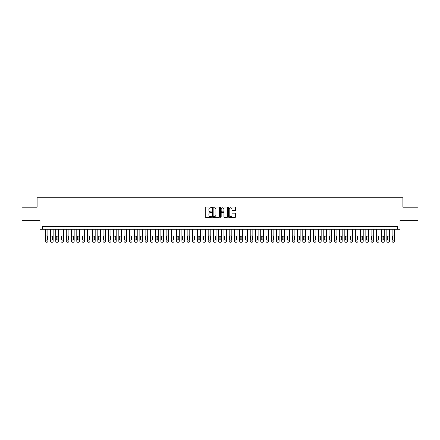 <?xml version="1.0" encoding="UTF-8"?>
<svg xmlns="http://www.w3.org/2000/svg" width="440" height="440" viewBox="0 0 440 440"><rect width="100%" height="100%" fill="white"/><g stroke="black" fill="none" stroke-linecap="round" stroke-linejoin="round"><path stroke-width="0.66" d="M211.591 207.399A0.363 0.363 0 0 0 211.233 207.037L205.75 207.037A0.517 0.517 0 0 0 205.233 207.554L205.233 216.838A0.517 0.517 0 0 0 205.75 217.355L211.233 217.355A0.363 0.363 0 0 0 211.591 216.992A0.363 0.363 0 0 0 211.233 216.634L210.524 216.634A1.65 1.65 0 0 1 208.868 214.984L208.868 214.209A1.65 1.65 0 0 1 210.524 212.559L211.233 212.559A0.363 0.363 0 0 0 211.591 212.196A0.363 0.363 0 0 0 211.233 211.833L210.524 211.833A1.65 1.65 0 0 1 208.868 210.183L208.868 209.413A1.65 1.65 0 0 1 210.524 207.757L211.233 207.757A0.363 0.363 0 0 0 211.591 207.399M235.076 210.672A0.517 0.517 0 0 0 235.593 210.161L235.593 207.554A0.517 0.517 0 0 0 235.076 207.037L228.987 207.037A0.517 0.517 0 0 0 228.476 207.554L228.476 216.838A0.517 0.517 0 0 0 228.987 217.355L235.076 217.355A0.517 0.517 0 0 0 235.593 216.838L235.593 213.691A0.517 0.517 0 0 0 235.076 213.174L232.469 213.174A0.517 0.517 0 0 0 231.957 213.691L231.957 215.254A1.381 1.381 0 0 1 230.577 216.634A1.381 1.381 0 0 1 229.196 215.254L229.196 209.138A1.381 1.381 0 0 1 230.577 207.757A1.381 1.381 0 0 1 231.957 209.138L231.957 210.161A0.517 0.517 0 0 0 232.469 210.672L235.076 210.672M397.375 229.279L399.999 229.279L399.999 220.341L418 220.341L418 207.202L402.892 207.202L402.892 197.742L37.108 197.742L37.108 207.202L22 207.202L22 220.341L40.002 220.341L40.002 229.279L397.375 229.279L397.375 226.65L42.625 226.65L42.625 229.279M219.549 207.554A0.517 0.517 0 0 0 219.032 207.037L212.944 207.037A0.517 0.517 0 0 0 212.432 207.554L212.432 216.838A0.517 0.517 0 0 0 212.944 217.355L219.032 217.355A0.517 0.517 0 0 0 219.549 216.838L219.549 207.554M220.968 207.037L227.056 207.037A0.517 0.517 0 0 1 227.568 207.554L227.568 216.838A0.517 0.517 0 0 1 227.056 217.355L224.45 217.355A0.517 0.517 0 0 1 223.933 216.838L223.933 213.07A0.517 0.517 0 0 0 223.416 212.559L221.689 212.559A0.517 0.517 0 0 0 221.172 213.07L221.172 216.992A0.363 0.363 0 0 1 220.814 217.355A0.363 0.363 0 0 1 220.451 216.992L220.451 207.554A0.517 0.517 0 0 1 220.968 207.037M213.516 207.757A0.363 0.363 0 0 0 213.153 208.12L213.153 216.271A0.363 0.363 0 0 0 213.516 216.634L214.264 216.634A1.65 1.65 0 0 0 215.914 214.984L215.914 209.413A1.65 1.65 0 0 0 214.264 207.757L213.516 207.757M223.933 209.165A1.381 1.381 0 0 0 222.552 207.785A1.381 1.381 0 0 0 221.172 209.165L221.172 211.321A0.517 0.517 0 0 0 221.689 211.833L223.416 211.833A0.517 0.517 0 0 0 223.933 211.321L223.933 209.165M47.883 229.279L47.883 241.208A1.05 1.05 0 0 1 46.833 242.259L46.305 242.259A1.05 1.05 0 0 1 45.254 241.208L45.254 229.279M47.41 239.316L47.41 236.792A0.842 0.842 0 0 0 46.569 235.95A0.842 0.842 0 0 0 45.727 236.792L45.727 239.316A0.842 0.842 0 0 0 46.569 240.152A0.842 0.842 0 0 0 47.41 239.316M53.141 229.279L53.141 241.208A1.05 1.05 0 0 1 52.085 242.259L51.563 242.259A1.05 1.05 0 0 1 50.512 241.208L50.512 229.279M52.668 239.316L52.668 236.792A0.842 0.842 0 0 0 51.827 235.95A0.842 0.842 0 0 0 50.985 236.792L50.985 239.316A0.842 0.842 0 0 0 51.827 240.152A0.842 0.842 0 0 0 52.668 239.316M58.394 229.279L58.394 241.208A1.05 1.05 0 0 1 57.343 242.259L56.815 242.259A1.05 1.05 0 0 1 55.765 241.208L55.765 229.279M57.921 239.316L57.921 236.792A0.842 0.842 0 0 0 57.079 235.95A0.842 0.842 0 0 0 56.238 236.792L56.238 239.316A0.842 0.842 0 0 0 57.079 240.152A0.842 0.842 0 0 0 57.921 239.316M63.652 229.279L63.652 241.208A1.05 1.05 0 0 1 62.601 242.259L62.073 242.259A1.05 1.05 0 0 1 61.023 241.208L61.023 229.279M63.179 239.316L63.179 236.792A0.842 0.842 0 0 0 62.337 235.95A0.842 0.842 0 0 0 61.496 236.792L61.496 239.316A0.842 0.842 0 0 0 62.337 240.152A0.842 0.842 0 0 0 63.179 239.316M68.904 229.279L68.904 241.208A1.05 1.05 0 0 1 67.854 242.259L67.331 242.259A1.05 1.05 0 0 1 66.275 241.208L66.275 229.279M68.431 239.316L68.431 236.792A0.842 0.842 0 0 0 67.59 235.95A0.842 0.842 0 0 0 66.748 236.792L66.748 239.316A0.842 0.842 0 0 0 67.59 240.152A0.842 0.842 0 0 0 68.431 239.316M74.162 229.279L74.162 241.208A1.05 1.05 0 0 1 73.112 242.259L72.584 242.259A1.05 1.05 0 0 1 71.533 241.208L71.533 229.279M73.689 239.316L73.689 236.792A0.842 0.842 0 0 0 72.847 235.95A0.842 0.842 0 0 0 72.006 236.792L72.006 239.316A0.842 0.842 0 0 0 72.847 240.152A0.842 0.842 0 0 0 73.689 239.316M79.415 229.279L79.415 241.208A1.05 1.05 0 0 1 78.364 242.259L77.842 242.259A1.05 1.05 0 0 1 76.791 241.208L76.791 229.279M78.942 239.316L78.942 236.792A0.842 0.842 0 0 0 78.1 235.95A0.842 0.842 0 0 0 77.264 236.792L77.264 239.316A0.842 0.842 0 0 0 78.1 240.152A0.842 0.842 0 0 0 78.942 239.316M84.672 229.279L84.672 241.208A1.05 1.05 0 0 1 83.622 242.259L83.094 242.259A1.05 1.05 0 0 1 82.043 241.208L82.043 229.279M84.2 239.316L84.2 236.792A0.842 0.842 0 0 0 83.358 235.95A0.842 0.842 0 0 0 82.517 236.792L82.517 239.316A0.842 0.842 0 0 0 83.358 240.152A0.842 0.842 0 0 0 84.2 239.316M89.925 229.279L89.925 241.208A1.05 1.05 0 0 1 88.875 242.259L88.352 242.259A1.05 1.05 0 0 1 87.302 241.208L87.302 229.279M89.452 239.316L89.452 236.792A0.842 0.842 0 0 0 88.611 235.95A0.842 0.842 0 0 0 87.775 236.792L87.775 239.316A0.842 0.842 0 0 0 88.611 240.152A0.842 0.842 0 0 0 89.452 239.316M95.183 229.279L95.183 241.208A1.05 1.05 0 0 1 94.133 242.259L93.605 242.259A1.05 1.05 0 0 1 92.554 241.208L92.554 229.279M94.71 239.316L94.71 236.792A0.842 0.842 0 0 0 93.868 235.95A0.842 0.842 0 0 0 93.027 236.792L93.027 239.316A0.842 0.842 0 0 0 93.868 240.152A0.842 0.842 0 0 0 94.71 239.316M100.436 229.279L100.436 241.208A1.05 1.05 0 0 1 99.385 242.259L98.863 242.259A1.05 1.05 0 0 1 97.812 241.208L97.812 229.279M99.963 239.316L99.963 236.792A0.842 0.842 0 0 0 99.127 235.95A0.842 0.842 0 0 0 98.285 236.792L98.285 239.316A0.842 0.842 0 0 0 99.127 240.152A0.842 0.842 0 0 0 99.963 239.316M105.694 229.279L105.694 241.208A1.05 1.05 0 0 1 104.643 242.259L104.115 242.259A1.05 1.05 0 0 1 103.064 241.208L103.064 229.279M105.221 239.316L105.221 236.792A0.842 0.842 0 0 0 104.379 235.95A0.842 0.842 0 0 0 103.538 236.792L103.538 239.316A0.842 0.842 0 0 0 104.379 240.152A0.842 0.842 0 0 0 105.221 239.316M110.952 229.279L110.952 241.208A1.05 1.05 0 0 1 109.896 242.259L109.373 242.259A1.05 1.05 0 0 1 108.323 241.208L108.323 229.279M110.479 239.316L110.479 236.792A0.842 0.842 0 0 0 109.637 235.95A0.842 0.842 0 0 0 108.796 236.792L108.796 239.316A0.842 0.842 0 0 0 109.637 240.152A0.842 0.842 0 0 0 110.479 239.316M116.204 229.279L116.204 241.208A1.05 1.05 0 0 1 115.154 242.259L114.626 242.259A1.05 1.05 0 0 1 113.575 241.208L113.575 229.279M115.731 239.316L115.731 236.792A0.842 0.842 0 0 0 114.889 235.95A0.842 0.842 0 0 0 114.048 236.792L114.048 239.316A0.842 0.842 0 0 0 114.889 240.152A0.842 0.842 0 0 0 115.731 239.316M121.462 229.279L121.462 241.208A1.05 1.05 0 0 1 120.412 242.259L119.884 242.259A1.05 1.05 0 0 1 118.833 241.208L118.833 229.279M120.989 239.316L120.989 236.792A0.842 0.842 0 0 0 120.148 235.95A0.842 0.842 0 0 0 119.306 236.792L119.306 239.316A0.842 0.842 0 0 0 120.148 240.152A0.842 0.842 0 0 0 120.989 239.316M126.715 229.279L126.715 241.208A1.05 1.05 0 0 1 125.664 242.259L125.136 242.259A1.05 1.05 0 0 1 124.086 241.208L124.086 229.279M126.242 239.316L126.242 236.792A0.842 0.842 0 0 0 125.4 235.95A0.842 0.842 0 0 0 124.559 236.792L124.559 239.316A0.842 0.842 0 0 0 125.4 240.152A0.842 0.842 0 0 0 126.242 239.316M131.972 229.279L131.972 241.208A1.05 1.05 0 0 1 130.922 242.259L130.394 242.259A1.05 1.05 0 0 1 129.344 241.208L129.344 229.279M131.5 239.316L131.5 236.792A0.842 0.842 0 0 0 130.658 235.95A0.842 0.842 0 0 0 129.817 236.792L129.817 239.316A0.842 0.842 0 0 0 130.658 240.152A0.842 0.842 0 0 0 131.5 239.316M137.225 229.279L137.225 241.208A1.05 1.05 0 0 1 136.175 242.259L135.652 242.259A1.05 1.05 0 0 1 134.596 241.208L134.596 229.279M136.752 239.316L136.752 236.792A0.842 0.842 0 0 0 135.911 235.95A0.842 0.842 0 0 0 135.069 236.792L135.069 239.316A0.842 0.842 0 0 0 135.911 240.152A0.842 0.842 0 0 0 136.752 239.316M142.483 229.279L142.483 241.208A1.05 1.05 0 0 1 141.433 242.259L140.905 242.259A1.05 1.05 0 0 1 139.854 241.208L139.854 229.279M142.01 239.316L142.01 236.792A0.842 0.842 0 0 0 141.169 235.95A0.842 0.842 0 0 0 140.327 236.792L140.327 239.316A0.842 0.842 0 0 0 141.169 240.152A0.842 0.842 0 0 0 142.01 239.316M147.736 229.279L147.736 241.208A1.05 1.05 0 0 1 146.685 242.259L146.163 242.259A1.05 1.05 0 0 1 145.112 241.208L145.112 229.279M147.263 239.316L147.263 236.792A0.842 0.842 0 0 0 146.421 235.95A0.842 0.842 0 0 0 145.585 236.792L145.585 239.316A0.842 0.842 0 0 0 146.421 240.152A0.842 0.842 0 0 0 147.263 239.316M152.994 229.279L152.994 241.208A1.05 1.05 0 0 1 151.943 242.259L151.415 242.259A1.05 1.05 0 0 1 150.364 241.208L150.364 229.279M152.521 239.316L152.521 236.792A0.842 0.842 0 0 0 151.679 235.95A0.842 0.842 0 0 0 150.838 236.792L150.838 239.316A0.842 0.842 0 0 0 151.679 240.152A0.842 0.842 0 0 0 152.521 239.316M158.246 229.279L158.246 241.208A1.05 1.05 0 0 1 157.196 242.259L156.673 242.259A1.05 1.05 0 0 1 155.623 241.208L155.623 229.279M157.773 239.316L157.773 236.792A0.842 0.842 0 0 0 156.937 235.95A0.842 0.842 0 0 0 156.096 236.792L156.096 239.316A0.842 0.842 0 0 0 156.937 240.152A0.842 0.842 0 0 0 157.773 239.316M163.504 229.279L163.504 241.208A1.05 1.05 0 0 1 162.454 242.259L161.926 242.259A1.05 1.05 0 0 1 160.875 241.208L160.875 229.279M163.031 239.316L163.031 236.792A0.842 0.842 0 0 0 162.19 235.95A0.842 0.842 0 0 0 161.348 236.792L161.348 239.316A0.842 0.842 0 0 0 162.19 240.152A0.842 0.842 0 0 0 163.031 239.316M168.757 229.279L168.757 241.208A1.05 1.05 0 0 1 167.706 242.259L167.184 242.259A1.05 1.05 0 0 1 166.133 241.208L166.133 229.279M168.284 239.316L168.284 236.792A0.842 0.842 0 0 0 167.448 235.95A0.842 0.842 0 0 0 166.606 236.792L166.606 239.316A0.842 0.842 0 0 0 167.448 240.152A0.842 0.842 0 0 0 168.284 239.316M174.014 229.279L174.014 241.208A1.05 1.05 0 0 1 172.964 242.259L172.436 242.259A1.05 1.05 0 0 1 171.386 241.208L171.386 229.279M173.541 239.316L173.541 236.792A0.842 0.842 0 0 0 172.7 235.95A0.842 0.842 0 0 0 171.859 236.792L171.859 239.316A0.842 0.842 0 0 0 172.7 240.152A0.842 0.842 0 0 0 173.541 239.316M179.273 229.279L179.273 241.208A1.05 1.05 0 0 1 178.216 242.259L177.694 242.259A1.05 1.05 0 0 1 176.644 241.208L176.644 229.279M178.799 239.316L178.799 236.792A0.842 0.842 0 0 0 177.958 235.95A0.842 0.842 0 0 0 177.117 236.792L177.117 239.316A0.842 0.842 0 0 0 177.958 240.152A0.842 0.842 0 0 0 178.799 239.316M184.525 229.279L184.525 241.208A1.05 1.05 0 0 1 183.475 242.259L182.947 242.259A1.05 1.05 0 0 1 181.896 241.208L181.896 229.279M184.052 239.316L184.052 236.792A0.842 0.842 0 0 0 183.211 235.95A0.842 0.842 0 0 0 182.369 236.792L182.369 239.316A0.842 0.842 0 0 0 183.211 240.152A0.842 0.842 0 0 0 184.052 239.316M189.783 229.279L189.783 241.208A1.05 1.05 0 0 1 188.733 242.259L188.205 242.259A1.05 1.05 0 0 1 187.154 241.208L187.154 229.279M189.31 239.316L189.31 236.792A0.842 0.842 0 0 0 188.469 235.95A0.842 0.842 0 0 0 187.627 236.792L187.627 239.316A0.842 0.842 0 0 0 188.469 240.152A0.842 0.842 0 0 0 189.31 239.316M195.036 229.279L195.036 241.208A1.05 1.05 0 0 1 193.985 242.259L193.463 242.259A1.05 1.05 0 0 1 192.406 241.208L192.406 229.279M194.563 239.316L194.563 236.792A0.842 0.842 0 0 0 193.721 235.95A0.842 0.842 0 0 0 192.88 236.792L192.88 239.316A0.842 0.842 0 0 0 193.721 240.152A0.842 0.842 0 0 0 194.563 239.316M200.294 229.279L200.294 241.208A1.05 1.05 0 0 1 199.243 242.259L198.715 242.259A1.05 1.05 0 0 1 197.665 241.208L197.665 229.279M199.821 239.316L199.821 236.792A0.842 0.842 0 0 0 198.979 235.95A0.842 0.842 0 0 0 198.138 236.792L198.138 239.316A0.842 0.842 0 0 0 198.979 240.152A0.842 0.842 0 0 0 199.821 239.316M205.546 229.279L205.546 241.208A1.05 1.05 0 0 1 204.496 242.259L203.973 242.259A1.05 1.05 0 0 1 202.917 241.208L202.917 229.279M205.073 239.316L205.073 236.792A0.842 0.842 0 0 0 204.232 235.95A0.842 0.842 0 0 0 203.39 236.792L203.39 239.316A0.842 0.842 0 0 0 204.232 240.152A0.842 0.842 0 0 0 205.073 239.316M210.804 229.279L210.804 241.208A1.05 1.05 0 0 1 209.754 242.259L209.226 242.259A1.05 1.05 0 0 1 208.175 241.208L208.175 229.279M210.331 239.316L210.331 236.792A0.842 0.842 0 0 0 209.49 235.95A0.842 0.842 0 0 0 208.648 236.792L208.648 239.316A0.842 0.842 0 0 0 209.49 240.152A0.842 0.842 0 0 0 210.331 239.316M216.056 229.279L216.056 241.208A1.05 1.05 0 0 1 215.006 242.259L214.484 242.259A1.05 1.05 0 0 1 213.433 241.208L213.433 229.279M215.584 239.316L215.584 236.792A0.842 0.842 0 0 0 214.742 235.95A0.842 0.842 0 0 0 213.906 236.792L213.906 239.316A0.842 0.842 0 0 0 214.742 240.152A0.842 0.842 0 0 0 215.584 239.316M221.315 229.279L221.315 241.208A1.05 1.05 0 0 1 220.264 242.259L219.736 242.259A1.05 1.05 0 0 1 218.686 241.208L218.686 229.279M220.841 239.316L220.841 236.792A0.842 0.842 0 0 0 220 235.95A0.842 0.842 0 0 0 219.159 236.792L219.159 239.316A0.842 0.842 0 0 0 220 240.152A0.842 0.842 0 0 0 220.841 239.316M226.567 229.279L226.567 241.208A1.05 1.05 0 0 1 225.517 242.259L224.994 242.259A1.05 1.05 0 0 1 223.944 241.208L223.944 229.279M226.094 239.316L226.094 236.792A0.842 0.842 0 0 0 225.258 235.95A0.842 0.842 0 0 0 224.417 236.792L224.417 239.316A0.842 0.842 0 0 0 225.258 240.152A0.842 0.842 0 0 0 226.094 239.316M231.825 229.279L231.825 241.208A1.05 1.05 0 0 1 230.775 242.259L230.247 242.259A1.05 1.05 0 0 1 229.196 241.208L229.196 229.279M231.352 239.316L231.352 236.792A0.842 0.842 0 0 0 230.511 235.95A0.842 0.842 0 0 0 229.669 236.792L229.669 239.316A0.842 0.842 0 0 0 230.511 240.152A0.842 0.842 0 0 0 231.352 239.316M237.083 229.279L237.083 241.208A1.05 1.05 0 0 1 236.027 242.259L235.505 242.259A1.05 1.05 0 0 1 234.454 241.208L234.454 229.279M236.61 239.316L236.61 236.792A0.842 0.842 0 0 0 235.769 235.95A0.842 0.842 0 0 0 234.927 236.792L234.927 239.316A0.842 0.842 0 0 0 235.769 240.152A0.842 0.842 0 0 0 236.61 239.316M242.336 229.279L242.336 241.208A1.05 1.05 0 0 1 241.285 242.259L240.757 242.259A1.05 1.05 0 0 1 239.707 241.208L239.707 229.279M241.863 239.316L241.863 236.792A0.842 0.842 0 0 0 241.021 235.95A0.842 0.842 0 0 0 240.18 236.792L240.18 239.316A0.842 0.842 0 0 0 241.021 240.152A0.842 0.842 0 0 0 241.863 239.316M247.594 229.279L247.594 241.208A1.05 1.05 0 0 1 246.538 242.259L246.015 242.259A1.05 1.05 0 0 1 244.965 241.208L244.965 229.279M247.121 239.316L247.121 236.792A0.842 0.842 0 0 0 246.279 235.95A0.842 0.842 0 0 0 245.438 236.792L245.438 239.316A0.842 0.842 0 0 0 246.279 240.152A0.842 0.842 0 0 0 247.121 239.316M252.846 229.279L252.846 241.208A1.05 1.05 0 0 1 251.796 242.259L251.268 242.259A1.05 1.05 0 0 1 250.217 241.208L250.217 229.279M252.373 239.316L252.373 236.792A0.842 0.842 0 0 0 251.532 235.95A0.842 0.842 0 0 0 250.69 236.792L250.69 239.316A0.842 0.842 0 0 0 251.532 240.152A0.842 0.842 0 0 0 252.373 239.316M258.104 229.279L258.104 241.208A1.05 1.05 0 0 1 257.054 242.259L256.526 242.259A1.05 1.05 0 0 1 255.475 241.208L255.475 229.279M257.631 239.316L257.631 236.792A0.842 0.842 0 0 0 256.79 235.95A0.842 0.842 0 0 0 255.948 236.792L255.948 239.316A0.842 0.842 0 0 0 256.79 240.152A0.842 0.842 0 0 0 257.631 239.316M263.357 229.279L263.357 241.208A1.05 1.05 0 0 1 262.306 242.259L261.784 242.259A1.05 1.05 0 0 1 260.728 241.208L260.728 229.279M262.884 239.316L262.884 236.792A0.842 0.842 0 0 0 262.042 235.95A0.842 0.842 0 0 0 261.201 236.792L261.201 239.316A0.842 0.842 0 0 0 262.042 240.152A0.842 0.842 0 0 0 262.884 239.316M268.615 229.279L268.615 241.208A1.05 1.05 0 0 1 267.564 242.259L267.036 242.259A1.05 1.05 0 0 1 265.986 241.208L265.986 229.279M268.142 239.316L268.142 236.792A0.842 0.842 0 0 0 267.3 235.95A0.842 0.842 0 0 0 266.459 236.792L266.459 239.316A0.842 0.842 0 0 0 267.3 240.152A0.842 0.842 0 0 0 268.142 239.316M273.867 229.279L273.867 241.208A1.05 1.05 0 0 1 272.817 242.259L272.294 242.259A1.05 1.05 0 0 1 271.244 241.208L271.244 229.279M273.394 239.316L273.394 236.792A0.842 0.842 0 0 0 272.553 235.95A0.842 0.842 0 0 0 271.716 236.792L271.716 239.316A0.842 0.842 0 0 0 272.553 240.152A0.842 0.842 0 0 0 273.394 239.316M279.125 229.279L279.125 241.208A1.05 1.05 0 0 1 278.075 242.259L277.547 242.259A1.05 1.05 0 0 1 276.496 241.208L276.496 229.279M278.652 239.316L278.652 236.792A0.842 0.842 0 0 0 277.811 235.95A0.842 0.842 0 0 0 276.969 236.792L276.969 239.316A0.842 0.842 0 0 0 277.811 240.152A0.842 0.842 0 0 0 278.652 239.316M284.377 229.279L284.377 241.208A1.05 1.05 0 0 1 283.327 242.259L282.805 242.259A1.05 1.05 0 0 1 281.754 241.208L281.754 229.279M283.905 239.316L283.905 236.792A0.842 0.842 0 0 0 283.063 235.95A0.842 0.842 0 0 0 282.227 236.792L282.227 239.316A0.842 0.842 0 0 0 283.063 240.152A0.842 0.842 0 0 0 283.905 239.316M289.636 229.279L289.636 241.208A1.05 1.05 0 0 1 288.585 242.259L288.057 242.259A1.05 1.05 0 0 1 287.007 241.208L287.007 229.279M289.163 239.316L289.163 236.792A0.842 0.842 0 0 0 288.321 235.95A0.842 0.842 0 0 0 287.48 236.792L287.48 239.316A0.842 0.842 0 0 0 288.321 240.152A0.842 0.842 0 0 0 289.163 239.316M294.888 229.279L294.888 241.208A1.05 1.05 0 0 1 293.838 242.259L293.315 242.259A1.05 1.05 0 0 1 292.264 241.208L292.264 229.279M294.415 239.316L294.415 236.792A0.842 0.842 0 0 0 293.579 235.95A0.842 0.842 0 0 0 292.738 236.792L292.738 239.316A0.842 0.842 0 0 0 293.579 240.152A0.842 0.842 0 0 0 294.415 239.316M300.146 229.279L300.146 241.208A1.05 1.05 0 0 1 299.096 242.259L298.568 242.259A1.05 1.05 0 0 1 297.517 241.208L297.517 229.279M299.673 239.316L299.673 236.792A0.842 0.842 0 0 0 298.832 235.95A0.842 0.842 0 0 0 297.99 236.792L297.99 239.316A0.842 0.842 0 0 0 298.832 240.152A0.842 0.842 0 0 0 299.673 239.316M305.404 229.279L305.404 241.208A1.05 1.05 0 0 1 304.348 242.259L303.826 242.259A1.05 1.05 0 0 1 302.775 241.208L302.775 229.279M304.931 239.316L304.931 236.792A0.842 0.842 0 0 0 304.09 235.95A0.842 0.842 0 0 0 303.248 236.792L303.248 239.316A0.842 0.842 0 0 0 304.09 240.152A0.842 0.842 0 0 0 304.931 239.316M310.657 229.279L310.657 241.208A1.05 1.05 0 0 1 309.606 242.259L309.078 242.259A1.05 1.05 0 0 1 308.027 241.208L308.027 229.279M310.184 239.316L310.184 236.792A0.842 0.842 0 0 0 309.342 235.95A0.842 0.842 0 0 0 308.5 236.792L308.5 239.316A0.842 0.842 0 0 0 309.342 240.152A0.842 0.842 0 0 0 310.184 239.316M315.915 229.279L315.915 241.208A1.05 1.05 0 0 1 314.864 242.259L314.336 242.259A1.05 1.05 0 0 1 313.286 241.208L313.286 229.279M315.442 239.316L315.442 236.792A0.842 0.842 0 0 0 314.6 235.95A0.842 0.842 0 0 0 313.759 236.792L313.759 239.316A0.842 0.842 0 0 0 314.6 240.152A0.842 0.842 0 0 0 315.442 239.316M321.167 229.279L321.167 241.208A1.05 1.05 0 0 1 320.117 242.259L319.589 242.259A1.05 1.05 0 0 1 318.538 241.208L318.538 229.279M320.694 239.316L320.694 236.792A0.842 0.842 0 0 0 319.853 235.95A0.842 0.842 0 0 0 319.011 236.792L319.011 239.316A0.842 0.842 0 0 0 319.853 240.152A0.842 0.842 0 0 0 320.694 239.316M326.425 229.279L326.425 241.208A1.05 1.05 0 0 1 325.375 242.259L324.847 242.259A1.05 1.05 0 0 1 323.796 241.208L323.796 229.279M325.952 239.316L325.952 236.792A0.842 0.842 0 0 0 325.111 235.95A0.842 0.842 0 0 0 324.269 236.792L324.269 239.316A0.842 0.842 0 0 0 325.111 240.152A0.842 0.842 0 0 0 325.952 239.316M331.678 229.279L331.678 241.208A1.05 1.05 0 0 1 330.627 242.259L330.105 242.259A1.05 1.05 0 0 1 329.048 241.208L329.048 229.279M331.205 239.316L331.205 236.792A0.842 0.842 0 0 0 330.363 235.95A0.842 0.842 0 0 0 329.522 236.792L329.522 239.316A0.842 0.842 0 0 0 330.363 240.152A0.842 0.842 0 0 0 331.205 239.316M336.936 229.279L336.936 241.208A1.05 1.05 0 0 1 335.885 242.259L335.357 242.259A1.05 1.05 0 0 1 334.307 241.208L334.307 229.279M336.463 239.316L336.463 236.792A0.842 0.842 0 0 0 335.621 235.95A0.842 0.842 0 0 0 334.78 236.792L334.78 239.316A0.842 0.842 0 0 0 335.621 240.152A0.842 0.842 0 0 0 336.463 239.316M342.188 229.279L342.188 241.208A1.05 1.05 0 0 1 341.138 242.259L340.615 242.259A1.05 1.05 0 0 1 339.565 241.208L339.565 229.279M341.715 239.316L341.715 236.792A0.842 0.842 0 0 0 340.874 235.95A0.842 0.842 0 0 0 340.038 236.792L340.038 239.316A0.842 0.842 0 0 0 340.874 240.152A0.842 0.842 0 0 0 341.715 239.316M347.446 229.279L347.446 241.208A1.05 1.05 0 0 1 346.395 242.259L345.868 242.259A1.05 1.05 0 0 1 344.817 241.208L344.817 229.279M346.973 239.316L346.973 236.792A0.842 0.842 0 0 0 346.132 235.95A0.842 0.842 0 0 0 345.29 236.792L345.29 239.316A0.842 0.842 0 0 0 346.132 240.152A0.842 0.842 0 0 0 346.973 239.316M352.699 229.279L352.699 241.208A1.05 1.05 0 0 1 351.648 242.259L351.125 242.259A1.05 1.05 0 0 1 350.075 241.208L350.075 229.279M352.226 239.316L352.226 236.792A0.842 0.842 0 0 0 351.389 235.95A0.842 0.842 0 0 0 350.548 236.792L350.548 239.316A0.842 0.842 0 0 0 351.389 240.152A0.842 0.842 0 0 0 352.226 239.316M357.957 229.279L357.957 241.208A1.05 1.05 0 0 1 356.906 242.259L356.378 242.259A1.05 1.05 0 0 1 355.327 241.208L355.327 229.279M357.484 239.316L357.484 236.792A0.842 0.842 0 0 0 356.642 235.95A0.842 0.842 0 0 0 355.8 236.792L355.8 239.316A0.842 0.842 0 0 0 356.642 240.152A0.842 0.842 0 0 0 357.484 239.316M363.209 229.279L363.209 241.208A1.05 1.05 0 0 1 362.159 242.259L361.636 242.259A1.05 1.05 0 0 1 360.586 241.208L360.586 229.279M362.736 239.316L362.736 236.792A0.842 0.842 0 0 0 361.9 235.95A0.842 0.842 0 0 0 361.059 236.792L361.059 239.316A0.842 0.842 0 0 0 361.9 240.152A0.842 0.842 0 0 0 362.736 239.316M368.467 229.279L368.467 241.208A1.05 1.05 0 0 1 367.417 242.259L366.889 242.259A1.05 1.05 0 0 1 365.838 241.208L365.838 229.279M367.994 239.316L367.994 236.792A0.842 0.842 0 0 0 367.153 235.95A0.842 0.842 0 0 0 366.311 236.792L366.311 239.316A0.842 0.842 0 0 0 367.153 240.152A0.842 0.842 0 0 0 367.994 239.316M373.725 229.279L373.725 241.208A1.05 1.05 0 0 1 372.669 242.259L372.147 242.259A1.05 1.05 0 0 1 371.096 241.208L371.096 229.279M373.252 239.316L373.252 236.792A0.842 0.842 0 0 0 372.411 235.95A0.842 0.842 0 0 0 371.569 236.792L371.569 239.316A0.842 0.842 0 0 0 372.411 240.152A0.842 0.842 0 0 0 373.252 239.316M378.978 229.279L378.978 241.208A1.05 1.05 0 0 1 377.927 242.259L377.399 242.259A1.05 1.05 0 0 1 376.349 241.208L376.349 229.279M378.505 239.316L378.505 236.792A0.842 0.842 0 0 0 377.663 235.95A0.842 0.842 0 0 0 376.822 236.792L376.822 239.316A0.842 0.842 0 0 0 377.663 240.152A0.842 0.842 0 0 0 378.505 239.316M384.236 229.279L384.236 241.208A1.05 1.05 0 0 1 383.185 242.259L382.657 242.259A1.05 1.05 0 0 1 381.607 241.208L381.607 229.279M383.763 239.316L383.763 236.792A0.842 0.842 0 0 0 382.921 235.95A0.842 0.842 0 0 0 382.08 236.792L382.08 239.316A0.842 0.842 0 0 0 382.921 240.152A0.842 0.842 0 0 0 383.763 239.316M389.488 229.279L389.488 241.208A1.05 1.05 0 0 1 388.438 242.259L387.915 242.259A1.05 1.05 0 0 1 386.859 241.208L386.859 229.279M389.015 239.316L389.015 236.792A0.842 0.842 0 0 0 388.174 235.95A0.842 0.842 0 0 0 387.332 236.792L387.332 239.316A0.842 0.842 0 0 0 388.174 240.152A0.842 0.842 0 0 0 389.015 239.316M394.746 229.279L394.746 241.208A1.05 1.05 0 0 1 393.695 242.259L393.168 242.259A1.05 1.05 0 0 1 392.117 241.208L392.117 229.279M394.273 239.316L394.273 236.792A0.842 0.842 0 0 0 393.432 235.95A0.842 0.842 0 0 0 392.59 236.792L392.59 239.316A0.842 0.842 0 0 0 393.432 240.152A0.842 0.842 0 0 0 394.273 239.316"/></g></svg>
